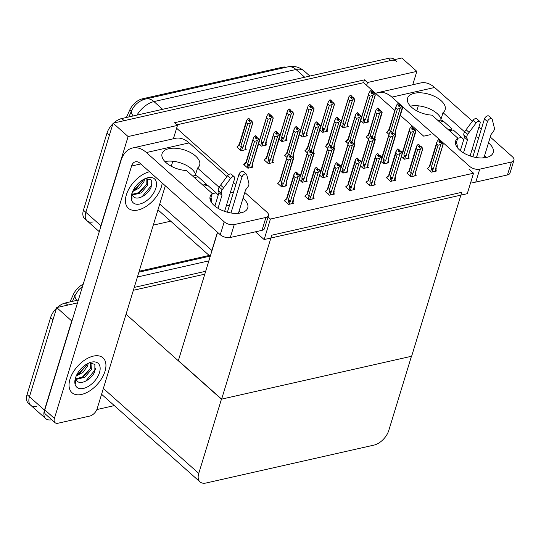 <?xml version="1.0" encoding="UTF-8"?>
<svg xmlns="http://www.w3.org/2000/svg" width="541" height="541" viewBox="0 0 541 541"><rect width="100%" height="100%" fill="white"/><g stroke="black" fill="none" stroke-linecap="round" stroke-linejoin="round"><path stroke-width="0.81" d="M430.264 134.689L423.704 136.17L400.313 115.341M394.822 110.452L366.615 85.343L367.481 82.516L364.478 79.845L174.472 122.733L177.475 125.404L176.609 128.231L228.708 174.615M176.609 128.231L173.391 138.773M217.448 232.217L211.869 250.449A14.735 8.453 131.7 0 0 211.382 252.613M93.187 221.925A14.735 8.453 -48.3 0 1 87.087 220.829A14.735 8.453 -48.3 0 1 85.836 212.315L113.089 123.172L401.821 58.002L416.841 71.378L412.756 84.741M100.322 228.234A14.735 8.453 -48.3 0 1 100.863 225.692L128.116 136.548L113.089 123.172M170.706 221.195L153.286 225.124M367.481 82.516L416.841 71.378M128.116 136.548L177.475 125.404M126.391 117.485L129.739 110.06A13.261 7.608 -48.3 0 1 142.283 98.847L282.456 67.212A13.261 7.608 -48.3 0 1 286.209 67.24M366.615 85.343L363.613 82.665L176.826 124.829M363.613 82.665L364.478 79.845M244.349 164.363L243.72 164.505L247.927 168.244L253.08 167.081L252.289 166.378M264.759 159.751L264.13 159.899L268.336 163.639L273.489 162.476L272.698 161.773M313.537 153.441L314.307 153.265L313.51 152.555M305.577 150.54L304.941 150.682L307.342 152.819M333.946 148.829L334.717 148.66L333.919 147.95M325.98 145.935L325.351 146.077L327.751 148.214M354.348 144.224L355.119 144.048L354.328 143.345M346.389 141.329L345.76 141.471L348.161 143.608M374.757 139.619L375.528 139.443L374.737 138.739M366.798 136.724L366.169 136.866L368.563 139.003M293.127 158.046L293.898 157.871L293.1 157.161M285.168 155.145L284.532 155.287L286.933 157.424M346.193 186.706L345.564 186.848L349.77 190.594L354.93 189.431L354.132 188.721M366.602 182.101L365.973 182.243L370.179 185.989L375.339 184.826L374.541 184.116M387.011 177.495L386.382 177.637L390.588 181.384L395.742 180.221L394.95 179.511M407.42 172.89L406.785 173.032L410.991 176.779L416.151 175.609L415.36 174.905M325.79 191.311L325.155 191.453L329.361 195.2L334.521 194.036L333.723 193.326M305.381 195.923L304.752 196.065L308.958 199.805L314.111 198.642L313.32 197.938M284.972 200.528L284.343 200.67L288.549 204.417L293.702 203.254L292.911 202.544M427.83 168.278L427.194 168.427L431.4 172.166L436.56 171.003L435.762 170.3M395.167 135.013L395.938 134.837L395.14 134.127M387.207 132.112L386.572 132.254L388.972 134.391M237.492 146.861L236.857 147.003L241.063 150.75L246.223 149.587L245.425 148.876M258.666 143.642L261.472 146.144L266.632 144.981L265.834 144.271M299.477 134.432L302.284 136.927L307.444 135.764L306.652 135.061M319.887 129.826L322.693 132.322L327.853 131.159L327.055 130.455M340.296 125.221L343.102 127.717L348.262 126.553L347.464 125.843M279.075 139.037L281.881 141.539L287.034 140.376L286.243 139.666M319.697 175.203L322.504 177.705L327.657 176.542L326.865 175.832M299.288 179.808L302.094 182.31L307.247 181.147L306.456 180.437M278.108 183.027L277.479 183.169L281.685 186.915L286.845 185.752L286.047 185.042M401.327 156.782L404.134 159.277L409.287 158.114L408.496 157.404M380.918 161.387L383.725 163.882L388.884 162.719L388.086 162.009M360.509 165.992L363.315 168.488L368.475 167.325L367.677 166.621M340.1 170.598L342.906 173.1L348.066 171.937L347.268 171.226M360.705 120.609L363.511 123.111L368.664 121.948L367.873 121.238M270.405 219.058L264.143 239.548L467.262 193.698L473.531 173.208L270.405 219.058L268.045 216.955M473.531 173.208L468.885 169.076M264.143 239.548L255.46 231.819M221.627 399.13L271.744 235.2L461.75 192.312L411.633 356.242L221.627 399.13L178.361 360.61L217.583 232.339M36.808 406.345A14.735 8.453 -48.3 0 1 30.709 405.25A14.735 8.453 -48.3 0 1 29.451 396.736L56.71 307.592L77.491 302.899L67.76 305.097L65.353 302.96L78.377 300.018M133.363 290.287L204.789 274.165L133.363 290.287M51.747 419.735A14.735 8.453 -48.3 0 1 45.728 418.619A14.735 8.453 -48.3 0 1 44.477 410.112L71.73 320.969L56.71 307.592M114.32 405.615L96.859 409.557M221.445 399.177L198.757 473.395A14.735 8.453 131.7 0 0 200.008 481.903A14.735 8.453 131.7 0 0 206.107 482.998L374.007 445.101A14.735 8.453 131.7 0 0 388.763 430.508L411.451 356.282L221.445 399.177L126.046 314.233M70.005 301.905L73.353 294.48A13.261 7.608 -48.3 0 1 83.206 284.228M139.186 271.244L209.171 255.447M113.698 123.037A14.735 8.453 -48.3 0 1 121.739 118.54L124.139 120.677L390.771 60.497A14.735 8.453 -48.3 0 1 396.864 61.593M99.274 231.67L87.087 220.829A14.735 8.453 -48.3 0 1 85.836 212.315L109.39 135.277L106.99 133.133A14.735 8.453 -48.3 0 1 112.907 123.781M87.087 220.829L84.687 218.686A14.735 8.453 -48.3 0 1 83.436 210.179L106.99 133.133M121.739 118.54L388.364 58.354A14.735 8.453 -48.3 0 1 394.463 59.449L394.653 59.618M45.728 418.619L30.709 405.25A14.735 8.453 -48.3 0 1 29.451 396.736L53.011 319.697L50.604 317.553A14.735 8.453 -48.3 0 1 56.521 308.201M30.709 405.25L28.301 403.106A14.735 8.453 -48.3 0 1 27.05 394.599L50.604 317.553M57.319 307.457A14.735 8.453 -48.3 0 1 65.353 302.96M134.242 287.406L205.675 271.284M361.611 117.634L369.3 92.18L370.741 90.611L371.938 91.679L370.916 92.802L372.113 93.87L373.446 92.68L375.265 94.858L367.894 118.973L367.298 122.252M368.218 119L368.117 119.581M370.923 90.685L372.242 91.612L370.964 90.557M368.766 94.979L370.145 96.203L363.241 118.777L363.505 120.061L364.877 120.312L365.533 119.5L372.905 95.392L374.345 93.816L373.141 92.748M370.741 90.611L371.938 91.679M372.296 93.674L372.681 92.403L373.114 92.781M374.859 95.142L375.265 94.858M372.681 92.403L372.242 91.612M375.278 95.148L368.103 118.607A3.341 1.711 -163 0 1 367.894 118.973M363.241 118.777A3.341 1.711 17 0 0 365.533 119.5M372.905 95.392L370.145 96.203M368.888 93.194L361.719 116.653A3.341 1.711 17 0 0 361.679 116.89M361.314 117.248L354.348 141.073A3.341 1.711 -163 0 0 354.558 140.714L361.733 117.255A3.341 1.711 17 0 0 361.861 117.546M371.505 93.329L372.019 91.659M371.613 93.424L372.167 91.625M387.038 132.667L387.349 131.639L389.135 130.442L396.573 105.069L398.088 103.48L399.285 104.548L398.183 105.691L399.386 106.76L400.414 105.637L401.916 106.638L400.414 105.637M398.778 106.219L399.285 104.548M398.007 103.5L399.211 104.569M399.434 104.521L398.23 103.446L399.515 104.501L398.886 106.313M399.562 106.57L399.955 105.292L399.515 104.501M387.349 131.639L389.202 129.184M396.161 106.09L388.986 129.549A3.341 1.711 17 0 0 389.135 130.442M392.617 132.613L392.807 132.396A3.341 1.711 -163 0 1 392.468 132.349L391.19 131.287L393.334 133.512M392.807 132.396L400.178 108.281L397.412 109.099L390.514 131.666M396.032 107.869L397.412 109.099M400.178 108.281L401.611 106.705M402.545 108.038L395.376 131.497A3.341 1.711 -163 0 1 395.16 131.862L394.795 134.411M395.485 131.889L395.39 132.471M402.132 108.031L395.16 131.862M401.916 106.638L402.531 107.747M399.955 105.292L400.381 105.671M341.209 122.239L348.891 96.785L350.331 95.216L351.535 96.284L350.507 97.407L351.711 98.476L353.036 97.285L354.855 99.463L347.484 123.578L346.889 126.864M347.809 123.605L347.707 124.187M350.514 95.29L351.833 96.217L350.554 95.162M348.357 99.585L349.736 100.809L342.838 123.382L343.095 124.667L344.468 124.917L345.124 124.105L352.495 99.997L353.936 98.421L352.732 97.353M350.331 95.216L351.535 96.284M351.887 98.286L352.272 97.008L352.705 97.387M354.45 99.747L354.855 99.463M352.272 97.008L351.833 96.217M354.869 99.754L347.694 123.213A3.341 1.711 -163 0 1 347.484 123.578M342.838 123.382A3.341 1.711 17 0 0 345.124 124.105M352.495 99.997L349.736 100.809M348.478 97.799L341.31 121.258A3.341 1.711 17 0 0 341.27 121.502M340.904 121.853L333.939 145.678A3.341 1.711 -163 0 0 334.149 145.319L341.324 121.86A3.341 1.711 17 0 0 341.452 122.158M351.102 97.935L351.609 96.264M351.21 98.029L351.758 96.23M320.799 126.844L328.488 101.397L329.922 99.821L331.126 100.89L330.098 102.012L331.302 103.081L332.627 101.891L334.446 104.075L327.075 128.183L326.487 131.47M327.4 128.21L327.305 128.792M330.111 99.902L331.43 100.822L330.145 99.767M327.947 104.19L329.327 105.421L322.429 127.994L322.686 129.272L324.059 129.522L324.722 128.717L332.093 104.602L333.526 103.033L332.33 101.958M329.922 99.821L331.126 100.89M331.477 102.891L331.87 101.613L332.296 101.992M334.047 104.352L334.446 104.075M331.87 101.613L331.43 100.822M334.46 104.359L327.291 127.818A3.341 1.711 -163 0 1 327.075 128.183M322.429 127.994A3.341 1.711 17 0 0 324.722 128.717M332.093 104.602L329.327 105.421M328.076 102.411L320.901 125.87A3.341 1.711 17 0 0 320.86 126.107M320.495 126.459L313.53 150.29A3.341 1.711 -163 0 0 313.746 149.925L320.914 126.466A3.341 1.711 17 0 0 321.05 126.763M330.693 102.54L331.2 100.876M330.801 102.634L331.349 100.842M300.39 131.456L308.079 106.002L309.513 104.427L310.717 105.495L309.689 106.618L310.892 107.686L312.218 106.496L314.037 108.68L306.666 132.788L306.078 136.075M306.99 132.816L306.896 133.397M309.702 104.508L311.021 105.427L309.743 104.379M307.538 108.795L308.925 110.026L302.02 132.599L302.277 133.884L303.65 134.134L304.312 133.323L311.684 109.208L313.117 107.639L311.92 106.57M309.513 104.427L310.717 105.495M311.068 107.497L311.46 106.219L311.887 106.604M313.638 108.957L314.037 108.68M311.46 106.219L311.021 105.427M314.05 108.971L306.882 132.43A3.341 1.711 -163 0 1 306.666 132.788M302.02 132.599A3.341 1.711 17 0 0 304.312 133.323M311.684 109.208L308.925 110.026M307.667 107.017L300.492 130.476A3.341 1.711 17 0 0 300.458 130.712M300.093 131.064L293.121 154.895A3.341 1.711 -163 0 0 293.337 154.53L300.505 131.071A3.341 1.711 17 0 0 300.64 131.368M310.284 107.145L310.798 105.481M310.392 107.246L310.94 105.448M366.629 137.272L366.947 136.244L368.725 135.047L376.164 109.681L377.679 108.085L378.883 109.16L377.774 110.296L378.977 111.365L380.005 110.242L381.209 111.318L380.005 110.242M378.369 110.824L378.883 109.16M377.598 108.105L378.801 109.174M379.025 109.126L377.828 108.051L379.106 109.106L378.477 110.919M379.153 111.176L379.545 109.897L379.106 109.106M366.947 136.244L368.793 133.789M375.752 110.695L368.577 134.154A3.341 1.711 17 0 0 368.725 135.047M372.208 137.218L372.397 137.001A3.341 1.711 -163 0 1 372.066 136.954L370.781 135.899L372.932 138.124M372.397 137.001L379.768 112.886L377.009 113.705L370.105 136.278M375.623 112.474L377.009 113.705M379.768 112.886L381.209 111.318M382.135 112.643L374.967 136.102A3.341 1.711 -163 0 1 374.757 136.467L374.386 139.017M375.082 136.494L374.981 137.076M381.723 112.636L374.757 136.467M381.506 111.25L382.129 112.359M379.545 109.897L379.971 110.276M346.22 141.884L346.538 140.849L348.316 139.652L355.755 114.286L357.27 112.697L358.473 113.766L357.371 114.902L358.568 115.977L359.596 114.854L361.097 115.855L359.596 114.854M357.959 115.429L358.473 113.766M357.195 112.711L358.392 113.779M358.622 113.732L357.418 112.663L358.697 113.711L358.068 115.531M358.744 115.781L359.136 114.503L358.697 113.711M346.538 140.849L348.384 138.395M355.342 115.301L348.174 138.76A3.341 1.711 17 0 0 348.316 139.652M351.988 141.607L359.359 117.498L356.6 118.31L349.696 140.883M355.221 117.079L356.6 118.31M359.359 117.498L360.8 115.923M354.348 141.073L353.976 143.629M354.673 141.1L354.571 141.681M361.097 115.855L361.719 116.964M359.136 114.503L359.562 114.888M325.81 146.489L326.128 145.455L327.907 144.258L335.346 118.892L336.86 117.302L338.064 118.371L336.962 119.514L338.166 120.582L339.187 119.46L340.695 120.46L339.187 119.46M337.557 120.041L338.064 118.371M336.786 117.316L337.99 118.391M338.213 118.337L337.009 117.269L338.287 118.317L337.665 120.136M338.341 120.386L338.727 119.115L338.287 118.317M326.128 145.455L327.974 143M334.933 119.906L327.765 143.365A3.341 1.711 17 0 0 327.907 144.258M331.396 146.428L331.579 146.212A3.341 1.711 -163 0 1 331.248 146.165L329.969 145.11L332.113 147.335M331.579 146.212L338.95 122.104L336.191 122.915L329.293 145.488M334.811 121.684L336.191 122.915M338.95 122.104L340.39 120.528M333.939 145.678L333.567 148.234M334.264 145.705L334.162 146.293M340.695 120.46L341.31 121.569M338.727 119.115L339.16 119.493M305.408 151.095L305.719 150.06L307.504 148.863L314.936 123.497L316.458 121.908L317.655 122.976L316.553 124.119L317.756 125.187L318.784 124.065L320.286 125.066L318.784 124.065M317.148 124.646L317.655 122.976M316.377 121.928L317.581 122.996M317.804 122.942L316.6 121.874L317.878 122.929L317.256 124.741M317.932 124.991L318.324 123.72L317.878 122.929M305.719 150.06L307.565 147.612M314.531 124.511L307.356 147.97A3.341 1.711 17 0 0 307.504 148.863M310.987 151.04L311.176 150.817A3.341 1.711 -163 0 1 310.838 150.77L309.56 149.715L311.704 151.94M311.176 150.817L318.548 126.709L315.782 127.52L308.884 150.094M314.402 126.296L315.782 127.52M318.548 126.709L319.981 125.133M313.53 150.29L313.165 152.839M313.854 150.317L313.753 150.898M320.286 125.066L320.901 126.175M318.324 123.72L318.75 124.099M402.362 153.367A3.341 1.711 17 0 0 402.497 153.678L409.936 128.305L411.451 126.716L412.655 127.784L411.545 128.927L412.749 129.996L414.081 128.805L414.981 129.941L413.777 128.873M412.141 129.455L412.655 127.784M411.37 126.736L412.573 127.804M412.249 129.549L412.797 127.75L411.6 126.682L412.797 127.75M412.925 129.806L413.317 128.528L412.878 127.737M409.523 129.319L402.348 152.778A3.341 1.711 17 0 0 402.315 153.083M406.169 155.632L413.54 131.517L410.781 132.335L403.877 154.902A3.341 1.711 17 0 0 406.169 155.632L405.507 156.437L404.134 156.187L403.39 158.621M409.395 131.105L410.781 132.335M413.54 131.517L414.981 129.941M403.877 154.902L404.134 156.187M408.854 155.125L407.921 158.425M415.907 131.274L408.739 154.733A3.341 1.711 -163 0 1 408.529 155.098L408.753 155.707M415.495 131.267L408.529 155.098M415.278 129.874L415.901 130.983M413.317 128.528L413.743 128.907M431.948 172.045L433.429 168.562L440.8 144.447L442.234 142.878L443.153 143.92L435.782 168.028L435.194 171.314M427.661 168.833L427.972 167.805L429.757 166.608L436.655 144.034L438.034 145.265L431.136 167.838L431.393 169.117L430.663 171.511M436.655 144.034L437.189 141.242L438.629 139.666L439.833 140.734L438.805 141.857L440.009 142.925L441.334 141.735L442.538 142.81M440.185 142.736L440.577 141.458L441.003 141.837M442.754 144.197L443.153 143.92M440.577 141.458L438.819 139.747M443.167 144.204L435.999 167.663A3.341 1.711 -163 0 1 435.782 168.028M436.107 168.055L436.012 168.636M432.766 169.367L431.393 169.117M433.429 168.562A3.341 1.711 -163 0 1 431.136 167.838M441.037 141.803L442.234 142.878M440.8 144.447L438.034 145.265M436.783 142.256L429.608 165.715A3.341 1.711 17 0 0 429.757 166.608M438.629 139.666L439.833 140.734M439.4 142.384L439.907 140.721M440.137 140.667L439.508 142.479M440.056 140.687L438.852 139.612M219.085 187.247L197.533 168.055A19.645 10.063 17 0 0 199.649 165.127A19.645 10.063 17 0 0 183.805 149.762A19.645 10.063 17 0 0 162.077 153.637A19.645 10.063 17 0 0 186.483 170.55L212.268 193.509A19.645 10.063 17 0 0 210.151 196.437A19.645 10.063 17 0 0 219.47 209.117A19.645 10.063 17 0 0 240.955 212.884A19.645 10.063 17 0 0 247.724 207.927A19.645 10.063 17 0 0 243.01 198.29M233.259 193.009A19.645 10.063 17 0 0 230.48 192.163M240.894 212.897A19.645 10.063 17 0 0 239.068 211.2M229.316 205.918A19.645 10.063 17 0 0 226.537 205.073M104.988 371.322A23.331 13.383 131.7 0 0 103.006 357.851A23.331 13.383 131.7 0 0 85.201 359.711A23.331 13.383 131.7 0 0 69.992 379.221A23.331 13.383 131.7 0 0 71.98 392.692A23.331 13.383 131.7 0 0 89.786 390.832A23.331 13.383 131.7 0 0 104.988 371.322A23.331 13.383 -48.3 0 1 89.786 390.832A23.331 13.383 -48.3 0 1 71.98 392.692A23.331 13.383 -48.3 0 1 69.992 379.221A23.331 13.383 -48.3 0 1 85.201 359.711A23.331 13.383 -48.3 0 1 103.006 357.851A23.331 13.383 -48.3 0 1 104.988 371.322M161.374 186.902A23.331 13.383 131.7 0 0 162.205 183.034A23.331 13.383 -48.3 0 1 161.374 186.902A23.331 13.383 -48.3 0 1 146.171 206.412A23.331 13.383 -48.3 0 1 128.366 208.271A23.331 13.383 131.7 0 0 146.171 206.412A23.331 13.383 131.7 0 0 161.374 186.902M149.519 171.74A23.331 13.383 131.7 0 0 126.378 194.801A23.331 13.383 131.7 0 0 128.366 208.271A23.331 13.383 -48.3 0 1 126.378 194.801A23.331 13.383 -48.3 0 1 149.519 171.74M195.24 175.555L197.533 168.055M210.273 200.055L212.268 193.509M165.309 185.8L97.143 408.766A7.364 4.227 131.7 0 1 89.765 416.063L58.083 423.218A7.364 4.227 131.7 0 1 55.04 422.67L45.424 414.108A7.364 4.227 -48.3 0 1 44.795 409.855L120.974 160.691A29.464 18.84 -102.7 0 1 132.511 147.997A29.464 18.84 -102.7 0 1 146.401 152.542L224.217 221.824A7.364 3.773 17 0 0 234.246 224.589L230.304 237.499A7.364 3.773 -163 0 1 220.268 234.733L140.051 163.308A9.819 6.282 77.3 0 0 135.419 161.793A9.819 6.282 77.3 0 0 131.571 166.026L54.411 418.416A7.364 4.227 131.7 0 0 55.04 422.67M265.929 217.441A7.364 3.773 17 0 0 268.464 215.582L264.522 228.491A7.364 3.773 -163 0 1 261.986 230.344L265.929 217.441L234.246 224.589M268.464 215.582A7.364 3.773 17 0 0 266.95 212.18L244.796 192.454M132.511 147.997L175.243 138.354A29.464 18.84 77.3 0 1 189.127 142.898L226.963 176.576M233.475 182.378L235.862 184.501M261.986 230.344L230.304 237.499M195.585 174.418A19.645 10.063 17 0 0 164.958 161.576M172.822 161.238L171.287 166.249M464.57 131.835L443.011 112.643A19.645 10.063 17 0 0 445.135 109.715A19.645 10.063 17 0 0 429.29 94.35A19.645 10.063 17 0 0 407.562 98.225A19.645 10.063 17 0 0 431.961 115.138L457.754 138.097A19.645 10.063 17 0 0 455.637 141.025A19.645 10.063 17 0 0 464.956 153.705A19.645 10.063 17 0 0 486.44 157.472A19.645 10.063 17 0 0 493.203 152.515A19.645 10.063 17 0 0 488.496 142.878M478.744 137.603A19.645 10.063 17 0 0 475.965 136.751M486.379 157.485A19.645 10.063 17 0 0 484.547 155.788M474.795 150.506A19.645 10.063 17 0 0 472.016 149.661M440.719 120.143L443.011 112.643M455.752 144.643L457.754 138.097M391.88 97.13A29.464 18.84 -102.7 0 0 377.997 92.585L420.722 82.942A29.464 18.84 77.3 0 1 434.612 87.486L391.88 97.13L469.703 166.412A7.364 3.773 17 0 0 479.732 169.177L475.789 182.087A7.364 3.773 -163 0 1 470.88 181.877M511.414 162.03A7.364 3.773 17 0 0 513.95 160.17L510.001 173.079A7.364 3.773 -163 0 1 507.465 174.939L511.414 162.03L479.732 169.177M513.95 160.17A7.364 3.773 17 0 0 512.428 156.768L490.281 137.049M434.612 87.486L472.442 121.164M478.954 126.966L481.341 129.089M507.465 174.939L475.789 182.087M441.071 119.006A19.645 10.063 17 0 0 410.443 106.164M418.301 105.826L416.766 110.837M377.997 92.585A29.464 18.84 -102.7 0 0 375.643 93.377M381.953 157.972A3.341 1.711 17 0 0 382.088 158.283L389.527 132.917L391.042 131.321L392.245 132.396L391.143 133.532L392.34 134.601L393.672 133.411L394.572 134.553L393.368 133.478M391.731 134.06L392.245 132.396M390.967 131.341L392.164 132.41M391.84 134.154L392.394 132.362M392.516 134.411L392.908 133.133M389.114 133.931L381.946 157.39A3.341 1.711 17 0 0 381.905 157.688M385.76 160.237L393.131 136.122L390.372 136.941L383.468 159.514A3.341 1.711 17 0 0 385.76 160.237L385.104 161.042L383.731 160.792L382.987 163.226M388.993 135.71L390.372 136.941M393.131 136.122L394.572 134.553M383.468 159.514L383.731 160.792M388.445 159.73L387.512 163.03M395.505 135.879L388.33 159.338A3.341 1.711 -163 0 1 388.12 159.703L388.343 160.312M395.086 135.872L388.12 159.703M394.869 134.486L395.491 135.595M361.55 162.584A3.341 1.711 17 0 0 361.679 162.888L369.118 137.522L370.632 135.933L371.836 137.001L370.734 138.138L371.938 139.213L373.263 138.016L374.467 139.091L372.959 138.09M371.329 138.665L371.836 137.001M370.558 135.947L371.762 137.015M371.437 138.767L371.985 136.968M372.113 139.017L372.499 137.739M368.705 138.537L361.537 161.996A3.341 1.711 17 0 0 361.496 162.293M365.351 164.843L372.722 140.728L369.963 141.546L363.065 164.119A3.341 1.711 17 0 0 365.351 164.843L364.695 165.654L363.322 165.404L362.578 167.832M368.583 140.315L369.963 141.546M372.722 140.728L374.162 139.159M363.065 164.119L363.322 165.404M368.036 164.336L367.102 167.636M375.096 140.491L367.921 163.95A3.341 1.711 -163 0 1 367.711 164.308L367.934 164.917M374.676 140.477L367.711 164.308M374.467 139.091L375.082 140.2M341.141 167.189A3.341 1.711 17 0 0 341.276 167.494L348.708 142.127L350.23 140.538L351.427 141.607L350.325 142.743L351.528 143.818L352.854 142.628L354.057 143.696L352.556 142.696M350.92 143.277L351.427 141.607M350.149 140.552L351.352 141.627M351.028 143.372L351.576 141.573L350.372 140.504L351.576 141.573M351.704 143.622L352.096 142.344L351.65 141.553M348.303 143.142L341.128 166.601A3.341 1.711 17 0 0 341.087 166.899M344.948 169.448L352.319 145.34L349.554 146.151L342.656 168.724A3.341 1.711 17 0 0 344.948 169.448L344.286 170.259L342.913 170.009L342.169 172.437M348.174 144.92L349.554 146.151M352.319 145.34L353.753 143.764M342.656 168.724L342.913 170.009M347.626 168.941L346.7 172.241M354.686 145.096L347.518 168.555A3.341 1.711 -163 0 1 347.302 168.914L347.525 169.529M354.274 145.089L347.302 168.914M354.057 143.696L354.673 144.805M352.096 142.344L352.522 142.729M411.539 176.65L413.02 173.167L420.391 149.059L421.824 147.483L422.744 148.525L415.373 172.633L414.785 175.92M407.251 173.445L407.569 172.41L409.348 171.213L416.245 148.64L417.632 149.871L410.727 172.444L410.984 173.729L410.254 176.116M416.245 148.64L416.786 145.847L418.22 144.271L419.424 145.34L418.396 146.462L419.6 147.537L420.925 146.347L422.129 147.416M419.775 147.341L420.168 146.063L420.594 146.449M422.345 148.809L422.744 148.525M420.168 146.063L418.409 144.352M422.758 148.816L415.589 172.275A3.341 1.711 -163 0 1 415.373 172.633M415.698 172.66L415.603 173.242M412.357 173.979L410.984 173.729M413.02 173.167A3.341 1.711 -163 0 1 410.727 172.444M420.627 146.415L421.824 147.483M420.391 149.059L417.632 149.871M416.374 146.861L409.199 170.32A3.341 1.711 17 0 0 409.348 171.213M418.22 144.271L419.424 145.34M418.991 146.99L419.498 145.326M419.728 145.272L419.099 147.091M419.647 145.292L418.45 144.224M391.136 181.255L392.61 177.773L399.982 153.664L401.72 152.021L402.342 153.13L394.971 177.238L394.375 180.525M386.842 178.05L387.16 177.015L388.938 175.818L395.843 153.245L397.222 154.476L390.318 177.049L390.575 178.334L389.845 180.721M395.843 153.245L396.377 150.452L397.818 148.876L399.015 149.952L397.993 151.074L399.19 152.143L400.523 150.953L401.72 152.021M399.366 151.947L399.758 150.669L400.184 151.054M401.936 153.414L402.342 153.13M399.758 150.669L398 148.958M402.355 153.421L395.18 176.88A3.341 1.711 -163 0 1 394.971 177.238M395.295 177.265L395.194 177.854M391.955 178.584L390.575 178.334M392.61 177.773A3.341 1.711 -163 0 1 390.318 177.049M400.218 151.02L401.422 152.089M399.982 153.664L397.222 154.476M395.965 151.466L388.796 174.926A3.341 1.711 17 0 0 388.938 175.818M397.818 148.876L399.015 149.952M398.582 151.602L399.096 149.931M399.319 149.877L398.69 151.696M399.238 149.898L398.041 148.829M370.727 185.867L372.201 182.378L379.572 158.27L381.013 156.694L381.932 157.735L374.561 181.85L373.966 185.13M366.433 182.655L366.751 181.62L368.529 180.424L375.434 157.85L376.813 159.081L369.909 181.654L370.172 182.939L369.442 185.333M375.434 157.85L375.968 155.057L377.408 153.488L378.605 154.557L377.584 155.68L378.788 156.748L380.113 155.558L381.317 156.626M378.964 156.552L379.349 155.281L379.782 155.659M381.527 158.019L381.932 157.735M379.349 155.281L377.591 153.563M381.946 158.026L374.771 181.485A3.341 1.711 -163 0 1 374.561 181.85M374.886 181.877L374.785 182.459M371.545 183.189L370.172 182.939M372.201 182.378A3.341 1.711 -163 0 1 369.909 181.654M379.809 155.625L381.013 156.694M379.572 158.27L376.813 159.081M375.555 156.072L368.387 179.531A3.341 1.711 17 0 0 368.529 180.424M377.408 153.488L378.605 154.557M378.179 156.207L378.686 154.537M378.91 154.489L378.281 156.302M378.835 154.503L377.632 153.434M350.318 190.473L359.17 162.875L360.604 161.299L361.523 162.341L354.152 186.456L353.557 189.742M346.024 187.26L346.341 186.226L348.12 185.036L355.024 162.462L356.404 163.686L349.506 186.26L349.763 187.544L349.033 189.938M355.024 162.462L355.559 159.663L356.999 158.094L358.203 159.162L357.175 160.285L358.379 161.353L359.704 160.163L360.908 161.232M358.555 161.164L358.947 159.886L359.373 160.264M361.118 162.625L361.523 162.341M358.947 159.886L357.182 158.168M361.537 162.631L354.362 186.09A3.341 1.711 -163 0 1 354.152 186.456M354.477 186.483L354.375 187.064M351.136 187.795L349.763 187.544M351.792 186.983A3.341 1.711 -163 0 1 349.506 186.26M359.4 160.231L360.604 161.299M359.17 162.875L356.404 163.686M355.153 160.677L347.978 184.136A3.341 1.711 17 0 0 348.12 185.036M356.999 158.094L358.203 159.162M357.77 160.812L358.277 159.142M358.5 159.095L357.878 160.907M358.426 159.108L357.222 158.04M192.677 176.068L194.618 175.629A7.364 4.707 77.3 0 1 198.094 176.765L206.506 184.258L206.06 185.698M230.98 212.965L241.969 177.029A3.138 1.799 -48.3 0 1 244.011 174.405A3.138 1.799 -48.3 0 1 246.405 174.155A3.138 1.799 -48.3 0 1 246.75 174.75L248.948 183.67A4.91 2.82 -48.3 0 1 247.582 187.328L245.553 189.986L238.527 212.958A5.89 3.767 77.3 0 1 238.419 213.276M227.389 212.2A0.981 0.629 77.3 0 0 227.416 212.113L238.966 174.351L241.969 177.029M225.874 211.768L224.785 210.794M224.616 211.355L234.598 178.692A3.138 1.799 -48.3 0 0 234.334 176.88A3.138 1.799 -48.3 0 0 230.608 178.395L222.223 189.702L219.22 187.03L220.586 185.137L223.595 187.815M218.009 208.285L221.972 195.308L218.97 192.637L218.388 190.56A4.91 2.82 -48.3 0 1 219.22 187.03M218.388 190.56L221.391 193.238A4.91 2.82 -48.3 0 1 222.223 189.702M221.391 193.238L221.972 195.308M214.865 206.074L218.97 192.637M234.334 176.88L231.332 174.202A3.138 1.799 131.7 0 0 227.599 175.717L220.586 185.137M246.405 174.155L243.403 171.477A3.138 1.799 131.7 0 0 241.009 171.727A3.138 1.799 131.7 0 0 238.966 174.351M206.506 184.258L202.814 185.09M204.011 186.158L207.703 185.326L216.116 192.819A7.364 4.707 77.3 0 1 218.084 195.544M210.963 197.783A7.364 4.707 77.3 0 1 211.734 202.821M438.163 120.657L440.103 120.217A7.364 4.707 77.3 0 1 443.573 121.353L451.985 128.846L451.546 130.286M476.465 157.553L487.455 121.617A3.138 1.799 -48.3 0 1 489.497 118.993A3.138 1.799 -48.3 0 1 491.891 118.743A3.138 1.799 -48.3 0 1 492.236 119.338L494.433 128.258A4.91 2.82 -48.3 0 1 493.067 131.916L491.032 134.574L484.012 157.546A5.89 3.767 77.3 0 1 483.904 157.871M472.868 156.789A0.981 0.629 77.3 0 0 472.902 156.701L484.445 118.939L487.455 121.617M471.36 156.356L470.271 155.382M470.095 155.943L480.083 123.28A3.138 1.799 -48.3 0 0 479.82 121.468A3.138 1.799 -48.3 0 0 476.087 122.983L467.701 134.296L464.699 131.619L466.072 129.725L469.074 132.403M463.495 152.873L467.458 139.896L464.455 137.225L463.867 135.149A4.91 2.82 -48.3 0 1 464.699 131.619M463.867 135.149L466.876 137.827A4.91 2.82 -48.3 0 1 467.701 134.296M466.876 137.827L467.458 139.896M460.344 150.662L464.455 137.225M479.82 121.468L476.81 118.797A3.138 1.799 131.7 0 0 473.084 120.305L466.072 129.725M491.891 118.743L488.881 116.072A3.138 1.799 131.7 0 0 486.487 116.322A3.138 1.799 131.7 0 0 484.445 118.939M451.985 128.846L448.293 129.678M449.497 130.746L453.189 129.914L461.601 137.407A7.364 4.707 77.3 0 1 463.563 140.133M456.448 142.371A7.364 4.707 77.3 0 1 457.219 147.409M131.862 193.563A16.014 9.183 -48.3 0 1 146.672 178.036A16.014 9.183 -48.3 0 1 155.882 188.14A16.014 9.183 -48.3 0 1 140.579 203.815A16.014 9.183 -48.3 0 1 131.47 195.112A16.014 9.183 -48.3 0 1 131.862 193.563M145.671 178.402L151.27 179.957L151.223 186.855C148.511 194.902 136.109 201.712 132.951 195.876A11.104 6.37 131.7 0 1 132.085 192.873M131.734 194.003L132.058 199.088L131.591 194.625M132.464 194.976L141.16 192.9L147.767 185.022L147.375 179.105L145.793 178.374M132.254 194.314L139.605 192.447L146.814 184.177L146.848 178.733M133.174 190.344L135.784 189.046L143 180.775L143.412 179.49M132.565 191.649L139.395 187.903L143.953 181.627L144.609 178.868M134.54 189.749L143.149 180.376M138.361 193.144L146.963 183.771M140.89 197.289L142.283 196.471L151.494 185.516L152.001 183.852M75.483 377.983A16.014 9.183 -48.3 0 1 90.293 362.456A16.014 9.183 -48.3 0 1 99.503 372.56A16.014 9.183 -48.3 0 1 84.193 388.235A16.014 9.183 -48.3 0 1 75.084 379.532A16.014 9.183 -48.3 0 1 75.483 377.983M89.285 362.822L94.885 364.377L94.837 371.275C92.126 379.322 79.73 386.125 76.572 380.296A11.104 6.37 131.7 0 1 75.706 377.293M75.355 378.423L75.672 383.508L75.206 379.045M76.078 379.397L84.781 377.32L91.388 369.442L90.989 363.518L89.407 362.795M75.868 378.734L83.219 376.867L90.435 368.597L90.462 363.153M76.788 374.764L79.405 373.466L86.621 365.195L87.033 363.91M76.18 376.069L83.016 372.323L87.574 366.047L88.23 363.288M78.161 374.169L86.763 364.796M81.975 377.564L90.584 368.191M84.511 381.709L85.897 380.891L95.115 369.936L95.615 368.272M320.732 171.795A3.341 1.711 17 0 0 320.867 172.099L328.306 146.733L329.821 145.144L331.018 146.212L329.915 147.355L331.119 148.423L332.445 147.233L333.648 148.302L332.147 147.301M330.51 147.882L331.018 146.212M329.74 145.157L330.943 146.232M330.619 147.977L331.166 146.178M331.295 148.227L331.687 146.956M327.893 147.747L320.718 171.206A3.341 1.711 17 0 0 320.685 171.511M324.539 174.053L331.91 149.945L329.144 150.756L322.247 173.33A3.341 1.711 17 0 0 324.539 174.053L323.876 174.865L322.504 174.615L321.76 177.042M327.765 149.526L329.144 150.756M331.91 149.945L333.344 148.369M322.247 173.33L322.504 174.615M327.217 173.553L326.291 176.846M334.277 149.701L327.109 173.161A3.341 1.711 -163 0 1 326.892 173.526L327.122 174.134M333.865 149.695L326.892 173.526M333.648 148.302L334.264 149.411M300.323 176.4A3.341 1.711 17 0 0 300.458 176.711L307.897 151.338L309.411 149.749L310.615 150.817L309.513 151.96L310.71 153.029L312.042 151.838L312.941 152.975L311.738 151.906M310.101 152.488L310.615 150.817M309.337 149.769L310.534 150.838M310.209 152.582L310.757 150.783M310.886 152.839L311.278 151.561M307.484 152.352L300.309 175.811A3.341 1.711 17 0 0 300.275 176.116M304.13 178.658L311.501 154.55L308.742 155.362L301.837 177.935A3.341 1.711 17 0 0 304.13 178.658L303.474 179.47L302.094 179.22L301.351 181.654M307.356 154.138L308.742 155.362M311.501 154.55L312.941 152.975M301.837 177.935L302.094 179.22M306.815 178.158L305.881 181.458M313.875 154.307L306.7 177.766A3.341 1.711 -163 0 1 306.49 178.131L306.713 178.74M313.455 154.3L306.49 178.131M313.239 152.907L313.861 154.016M287.075 156.964L279.907 180.424A3.341 1.711 17 0 0 280.049 181.316L287.487 155.95L289.002 154.354L290.206 155.423L289.104 156.565L290.307 157.634L291.633 156.444L292.532 157.587L291.329 156.511M289.692 157.093L290.206 155.423M288.928 154.374L290.125 155.443M289.8 157.188L290.355 155.395L289.151 154.32L290.355 155.395M290.483 157.445L290.869 156.166L290.429 155.375A3.341 1.711 -163 0 0 290.767 155.423L298.138 131.314L295.372 132.126L288.509 154.827M277.939 183.582L278.27 182.513L280.049 181.316M283.721 183.271L291.092 159.155L288.333 159.974L281.428 182.547A3.341 1.711 17 0 0 283.721 183.271L283.065 184.075L281.692 183.825L280.948 186.26M286.953 158.743L288.333 159.974M291.092 159.155L292.532 157.587M281.428 182.547L281.692 183.825M286.405 182.763L285.472 186.063M293.465 158.912L286.29 182.371A3.341 1.711 -163 0 1 286.081 182.736L286.304 183.345M293.046 158.905L286.081 182.736M292.837 157.512L293.452 158.621M290.869 156.166L291.301 156.545M279.981 136.061L287.67 110.607L289.11 109.032L290.307 110.1L289.286 111.223L290.483 112.298L291.815 111.108L293.635 113.285L286.263 137.394L285.668 140.68M286.588 137.421L286.487 138.009M289.293 109.113L290.612 110.033L289.334 108.984M287.136 113.4L288.515 114.631L281.611 137.204L281.868 138.489L283.247 138.739L283.903 137.928L291.274 113.82L292.715 112.244L291.511 111.176M289.11 109.032L290.307 110.1M290.659 112.102L291.051 110.824L291.477 111.209M293.229 113.569L293.635 113.285M291.051 110.824L290.612 110.033M293.648 113.576L286.473 137.035A3.341 1.711 -163 0 1 286.263 137.394M281.611 137.204A3.341 1.711 17 0 0 283.903 137.928M291.274 113.82L288.515 114.631M287.257 111.622L280.089 135.081A3.341 1.711 17 0 0 280.049 135.318M279.683 135.669L272.718 159.5A3.341 1.711 -163 0 0 272.928 159.135L280.103 135.676A3.341 1.711 17 0 0 280.231 135.974M289.875 111.757L290.389 110.087M289.983 111.852L290.537 110.053M259.572 140.667L267.261 115.213L268.701 113.637L269.898 114.712L268.877 115.835L270.081 116.903L271.406 115.713L273.225 117.891L265.854 142.006L265.259 145.286M266.179 142.033L266.077 142.614M268.884 113.718L270.202 114.645L268.924 113.59M266.727 118.006L268.106 119.236L261.202 141.81L261.465 143.095L262.838 143.345L263.494 142.533L270.865 118.425L272.306 116.849L271.102 115.781M268.701 113.637L269.898 114.712M270.257 116.707L270.642 115.436L271.075 115.815M272.82 118.175L273.225 117.891M270.642 115.436L270.202 114.645M273.239 118.181L266.064 141.641A3.341 1.711 -163 0 1 265.854 142.006M261.202 141.81A3.341 1.711 17 0 0 263.494 142.533M270.865 118.425L268.106 119.236M266.848 116.227L259.68 139.686A3.341 1.711 17 0 0 259.639 139.923M259.274 140.275L252.309 164.106A3.341 1.711 -163 0 0 252.519 163.747L259.694 140.288A3.341 1.711 17 0 0 259.822 140.579M269.472 116.362L269.979 114.692M269.574 116.457L270.128 114.658M237.316 147.416L237.634 146.381L239.413 145.191L246.317 122.618L246.446 120.832L248.292 118.249L249.496 119.318L248.468 120.44L249.672 121.509L250.997 120.318L252.816 122.496L245.445 146.611L244.85 149.898M245.77 146.638L245.668 147.22M248.475 118.323L249.793 119.25L248.515 118.195M246.317 122.618L247.697 123.842L240.799 146.415L241.056 147.7L242.429 147.95L243.085 147.138L250.463 123.03L251.896 121.454L250.693 120.386M237.634 146.381L239.48 143.933M248.292 118.249L249.496 119.318M249.847 121.319L250.24 120.041L250.666 120.42M252.41 122.78L252.816 122.496M250.24 120.041L249.793 119.25M252.83 122.787L245.655 146.246A3.341 1.711 -163 0 1 245.445 146.611M240.799 146.415A3.341 1.711 17 0 0 243.085 147.138M250.463 123.03L247.697 123.842M246.446 120.832L239.271 144.291A3.341 1.711 17 0 0 239.413 145.191M249.063 120.968L249.57 119.297M249.171 121.062L249.719 119.263M329.909 195.078L331.39 191.595L338.761 167.48L340.499 165.837L341.114 166.953L333.743 191.061L333.155 194.347M325.621 191.866L325.932 190.838L327.718 189.641L334.615 167.068L335.995 168.298L329.097 190.872L329.354 192.15L328.624 194.544M334.615 167.068L335.156 164.275L336.59 162.699L337.794 163.767L336.766 164.89L337.969 165.959L339.295 164.768L340.499 165.837M338.145 165.769L338.538 164.491L338.964 164.87M340.715 167.23L341.114 166.953M338.538 164.491L336.779 162.773M341.128 167.237L333.959 190.696A3.341 1.711 -163 0 1 333.743 191.061M334.067 191.088L333.973 191.67M330.727 192.4L329.354 192.15M331.39 191.595A3.341 1.711 -163 0 1 329.097 190.872M338.997 164.836L340.194 165.911M338.761 167.48L335.995 168.298M334.744 165.289L327.569 188.748A3.341 1.711 17 0 0 327.718 189.641M336.59 162.699L337.794 163.767M337.361 165.418L337.868 163.754M338.098 163.7L337.469 165.512M338.017 163.72L336.813 162.645M309.499 199.683L310.98 196.2L318.351 172.085L320.089 170.449L320.712 171.558L313.34 195.666L312.745 198.953M305.212 196.478L305.53 195.443L307.308 194.246L314.206 171.673L315.592 172.904L308.688 195.477L308.945 196.762L308.214 199.149M314.206 171.673L314.747 168.88L316.181 167.304L317.384 168.373L316.357 169.495L317.56 170.564L318.892 169.374L320.089 170.449M317.736 170.374L318.128 169.096L318.554 169.482M320.306 171.835L320.712 171.558M318.128 169.096L316.37 167.385M320.718 171.849L313.55 195.308A3.341 1.711 -163 0 1 313.34 195.666M313.665 195.693L313.564 196.275M310.318 197.012L308.945 196.762M310.98 196.2A3.341 1.711 -163 0 1 308.688 195.477M318.588 169.448L319.792 170.516M318.351 172.085L315.592 172.904M314.335 169.894L307.16 193.353A3.341 1.711 17 0 0 307.308 194.246M316.181 167.304L317.384 168.373M316.952 170.023L317.466 168.359M317.689 168.305L317.06 170.124M317.608 168.325L316.411 167.257M289.097 204.288L290.571 200.806L297.942 176.697L299.68 175.054L300.302 176.163L292.931 200.271L292.336 203.558M284.803 201.083L285.121 200.048L286.899 198.851L293.804 176.278L295.183 177.509L288.279 200.082L288.536 201.367L287.805 203.754M293.804 176.278L294.338 173.485L295.778 171.91L296.975 172.978L295.954 174.101L297.151 175.176L298.483 173.986L299.68 175.054M297.327 174.98L297.719 173.702L298.145 174.087M299.897 176.447L300.302 176.163M297.719 173.702L295.961 171.991M300.316 176.454L293.141 199.913A3.341 1.711 -163 0 1 292.931 200.271M293.256 200.298L293.154 200.887M289.915 201.617L288.536 201.367M290.571 200.806A3.341 1.711 -163 0 1 288.279 200.082M298.179 174.053L299.383 175.122M297.942 176.697L295.183 177.509M293.925 174.5L286.757 197.959A3.341 1.711 17 0 0 286.899 198.851M295.778 171.91L296.975 172.978M296.542 174.635L297.056 172.964M297.28 172.91L296.651 174.729M297.205 172.931L296.001 171.862M284.999 155.7L285.31 154.665L287.095 153.475L294.534 128.102L296.049 126.513L297.246 127.581L296.143 128.724L297.347 129.793L298.375 128.67L299.876 129.671L298.375 128.67M296.738 129.252L297.246 127.581M295.968 126.533L297.171 127.602M297.394 127.548L296.197 126.479L297.476 127.534L296.847 129.346M297.523 129.603L297.915 128.325L297.476 127.534M285.31 154.665L287.163 152.217M294.121 129.116L286.946 152.576A3.341 1.711 17 0 0 287.095 153.475M293.993 130.902L295.372 132.126M298.138 131.314L299.572 129.739M293.121 154.895L292.755 157.445M293.445 154.922L293.35 155.504M299.876 129.671L300.492 130.78M297.915 128.325L298.341 128.704M264.59 160.305L264.907 159.277L266.686 158.08L274.125 132.714L275.639 131.118L276.843 132.193L275.741 133.329L276.938 134.398L277.966 133.275L279.17 134.351L277.966 133.275M276.329 133.857L276.843 132.193M275.558 131.138L276.762 132.207M276.985 132.16L275.788 131.084L277.066 132.139L276.437 133.952M277.114 134.209L277.506 132.93L277.066 132.139M264.907 159.277L266.754 156.822M273.712 133.728L266.537 157.188A3.341 1.711 17 0 0 266.686 158.08M268.884 163.517L269.702 160.839L268.322 160.589L267.592 162.983M269.702 160.839L270.358 160.035A3.341 1.711 -163 0 1 268.065 159.311L268.322 160.589M270.358 160.035L277.729 135.919L274.97 136.738L268.065 159.311M273.584 135.507L274.97 136.738M277.729 135.919L279.17 134.351M272.718 159.5L272.123 162.787M273.043 159.527L272.941 160.109M279.467 134.283L280.089 135.392M277.506 132.93L277.932 133.309M244.18 164.917L244.498 163.882L246.277 162.685L253.715 137.319L255.23 135.73L256.434 136.799L255.332 137.935L256.529 139.003L257.557 137.887L258.76 138.956L257.557 137.887M255.92 138.462L256.434 136.799M255.156 135.744L256.353 136.812M256.583 136.765L255.379 135.696L256.657 136.745L256.028 138.564M256.711 138.814L257.097 137.536L256.657 136.745M244.498 163.882L246.344 161.428M253.303 138.334L246.135 161.793A3.341 1.711 17 0 0 246.277 162.685M248.475 168.123L249.293 165.451L247.92 165.201L247.183 167.588M249.293 165.451L249.949 164.64A3.341 1.711 -163 0 1 247.656 163.916L247.92 165.201M249.949 164.64L257.32 140.525L254.561 141.343L247.656 163.916M253.181 140.112L254.561 141.343M257.32 140.525L258.76 138.956M252.309 164.106L251.714 167.392M252.633 164.133L252.532 164.714M259.065 138.888L259.68 139.997M257.097 137.536L257.53 137.921M211.869 250.449L159.737 204.031M100.863 225.692L83.436 210.179M282.456 67.212L283.241 67.909M129.739 110.06L131.294 111.446M142.283 98.847L143.243 99.706M44.477 410.112L27.05 394.599M198.757 473.395L103.351 388.452M73.353 294.48L74.915 295.866M287.92 66.854A17.19 10.989 77.3 0 1 296.022 69.498L153.942 101.573A17.19 10.989 -102.7 0 0 145.84 98.922L287.92 66.854C293.912 65.589 299.322 66.956 304.15 70.966A19.645 11.266 131.7 0 0 296.022 69.498L304.711 77.235M133.201 115.95A17.19 6.763 -155.8 0 1 131.632 110.702C134.479 104.602 139.22 100.673 145.84 98.922M162.631 109.309L153.942 101.573A19.645 11.266 131.7 0 0 136.974 115.098M388.364 58.354L390.771 60.497M208.86 260.87L137.428 276.992M76.822 300.37A17.19 6.763 -155.8 0 1 75.246 295.122L78.743 289.746L82.543 286.392M364.059 122.99L364.877 120.312M363.505 120.061L362.768 122.455M343.65 127.595L344.468 124.917M343.095 124.667L342.365 127.061M323.241 132.2L324.059 129.522M322.686 129.272L321.956 131.666M302.832 136.805L303.65 134.134M302.277 133.884L301.547 136.271M404.682 159.155L405.507 156.437M189.127 142.898L146.401 152.542M140.768 163.95L131.571 166.026M220.268 234.733L224.217 221.824M44.795 409.855L54.411 418.416M384.272 163.761L385.104 161.042M363.863 168.366L364.695 165.654M343.454 172.971L344.286 170.259M198.094 176.765L194.402 177.597M236.667 213.377L238.527 212.958M227.599 175.717L230.608 178.395M216.116 192.819L212.214 193.698M443.573 121.353L439.88 122.185M482.146 157.972L484.012 157.546M473.084 120.305L476.087 122.983M461.601 137.407L457.693 138.286M323.051 177.583L323.876 174.865M302.642 182.189L303.474 179.47M282.233 186.794L283.065 184.075M282.429 141.411L283.247 138.739M281.868 138.489L281.137 140.876M262.02 146.023L262.838 143.345M261.465 143.095L260.735 145.482M241.611 150.628L242.429 147.95M241.056 147.7L240.326 150.094M210.226 256.38L157.958 209.847M200.008 481.903L101.573 394.267M128.819 116.937L131.632 110.702M304.15 70.966L309.885 76.071M138.902 272.184L209.955 256.143M72.44 301.357L75.246 295.122M368.286 119.886L367.582 122.192M368.157 118.425L368.272 119.399M395.43 131.321L395.539 132.288M395.559 132.775L394.977 134.668M347.877 124.491L347.173 126.797M347.748 123.037L347.863 124.004M327.474 129.096L326.764 131.402M327.346 127.642L327.454 128.609M307.065 133.701L306.355 136.014M306.936 132.247L307.045 133.214M375.021 135.926L375.129 136.893M375.15 137.38L374.568 139.28M354.612 140.532L354.72 141.505M354.74 141.985L354.159 143.886M334.203 145.137L334.318 146.111M334.331 146.597L333.756 148.491M313.8 149.742L313.908 150.716M313.929 151.203L313.347 153.096M408.922 156.011L408.205 158.357M408.793 154.557L408.901 155.531M436.053 167.487L436.161 168.461M436.181 168.941L435.471 171.247M388.512 160.616L387.796 162.963M388.384 159.162L388.499 160.136M368.103 165.221L367.386 167.575M367.975 163.767L368.09 164.741M347.701 169.833L346.977 172.18M347.572 168.373L347.68 169.347M415.644 172.092L415.752 173.066M415.772 173.546L415.062 175.859M395.234 176.697L395.343 177.671M395.363 178.158L394.66 180.464M374.825 181.303L374.94 182.283M374.954 182.763L374.25 185.069M354.423 185.915L354.531 186.888M354.544 187.369L353.841 189.675M327.291 174.439L326.575 176.785M327.163 172.978L327.271 173.959M306.882 179.044L306.165 181.391M306.754 177.59L306.862 178.564M286.473 183.649L285.756 185.996M286.345 182.195L286.46 183.169M286.656 138.313L285.952 140.619M286.527 136.853L286.635 137.827M266.246 142.919L265.543 145.225M266.118 141.458L266.233 142.432M245.837 147.524L245.134 149.83M245.715 146.07L245.824 147.037M334.013 190.52L334.122 191.494M334.142 191.974L333.432 194.28M313.604 195.125L313.712 196.099M313.733 196.579L313.029 198.892M293.195 199.73L293.31 200.704M293.323 201.191L292.62 203.497M293.391 154.354L293.499 155.321M293.52 155.808L292.938 157.702M272.982 158.959L273.09 159.926M273.11 160.413L272.407 162.719M252.573 163.565L252.688 164.532M252.701 165.019L251.998 167.331"/></g></svg>
